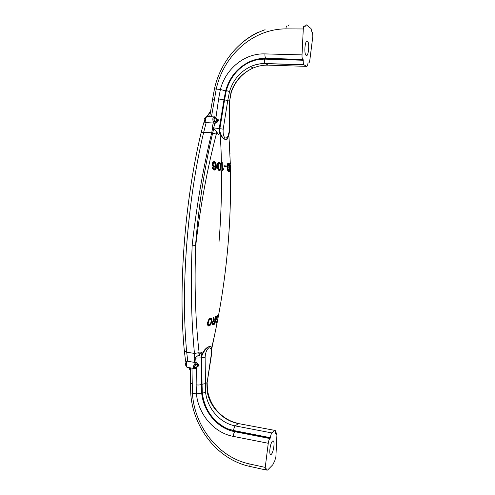 <?xml version="1.0" encoding="UTF-8"?>
<svg xmlns="http://www.w3.org/2000/svg" width="495" height="495" viewBox="0 0 495 495"><rect width="100%" height="100%" fill="white"/><g stroke="black" fill="none" stroke-linecap="round" stroke-linejoin="round"><path stroke-width="0.74" d="M311.875 32.051L312.469 32.237L312.846 36.228L309.851 59.92C309.53 62.147 309.059 63.174 308.435 63.007L308.032 62.754L307.977 63.205C307.655 65.47 307.172 66.522 306.535 66.361L268.643 65.161M311.937 32.051L310.996 28.524L306.337 24.849L304.92 26.662L304.406 25.975C303.831 25.814 303.454 26.81 303.287 28.97L285.955 28.889C252.339 28.797 223.121 56.244 216.197 89.292L211.464 116.777M303.287 28.97L302.024 54.889C301.938 57.092 302.167 58.596 302.705 59.4L303.231 60.248C303.144 62.444 303.367 63.935 303.899 64.734L306.535 66.361M228.77 136.23L228.702 136.632M228.455 136.057L228.709 136.645M225.442 139.064L225.423 139.293C226.586 139.856 227.397 139.404 227.855 137.932L228.003 137.257M226.809 166.048L224.068 165.732L224.093 166.673L226.834 166.976L226.809 166.048L225.664 165.961L225.689 166.846M229.983 153.784L228.894 135.624M228.313 170.441L227.892 169.469L228.251 167.254L227.737 165.138L228.183 164.377L228.566 166.066L228.851 165.596L228.56 163.814L228.009 163.22L227.335 165.392L227.595 169.946L228.189 171.449L228.826 170.088L228.554 169.135L228.424 170.348L227.688 170.391M229.513 168.95L229.327 171.573L230.175 171.685L230.156 170.67L229.544 170.583L229.692 163.492L229.513 168.95M230.441 166.017L230.528 171.746L230.373 166.023M229.587 101.203L231.06 92.089C235.131 80.803 242.525 72.771 253.236 67.994L253.236 67.994C258.118 65.953 263.123 65.006 268.253 65.148L265.215 63.533C264.59 62.747 264.311 61.275 264.373 59.122L257.122 59.617L250.21 61.9C238.175 67.666 230.212 77.239 226.314 90.61L224.563 99.86L227.75 100.59L229.531 91.525C233.12 79.992 240.1 71.701 250.464 66.652L250.464 66.652C255.228 64.517 260.197 63.515 265.37 63.651L304.035 64.851M307.432 41.104C305.198 39.086 303.751 53.188 305.978 55.254L306.182 55.434C308.416 57.253 309.814 43.374 307.605 41.264L307.432 41.104M229.488 130.705L229.327 101.116L227.75 100.59L223.202 129.145L219.867 128.694L219.761 131.051C221.327 136.36 223.22 139.021 225.442 139.039L227.211 138.817L227.966 137.35M219.867 128.694L224.563 99.86M303.262 59.777L265.933 58.453C260.302 58.317 254.9 59.381 249.715 61.658C237.52 67.506 229.488 77.251 225.615 90.894L223.969 99.879L224.544 100.07M250.204 61.9L249.715 61.658C254.832 59.351 260.184 58.249 265.778 58.336C265.153 57.544 264.868 56.065 264.93 53.899C244.511 53.107 225.572 68.972 220.386 89.471L218.617 98.938L223.969 99.879L219.236 128.545L213.692 127.914L214.799 123.162M266.409 58.713L257.122 59.617M225.423 139.293C224.266 139.392 222.948 138.489 221.475 136.577L219.662 132.821L219.205 134.046M219.662 132.809L219.761 131.051M217.07 119.697L216.402 118.559C212.968 114.265 213.197 123.657 216.513 122.011L218.32 120.452L216.934 122.383M218.32 120.452L218.27 119.728L217.064 119.543M213.636 128.681L213.692 127.914L212.138 127.821L212.108 128.236L213.636 128.681L216.767 131.979L218.276 134.374M219.236 128.545L219.198 134.034L218.276 134.386M212.621 128.267L211.693 132.778L216.296 134.145L216.767 131.979M215.585 118.175L215.288 118.027C213.642 118.992 213.778 120.192 215.684 121.615L216.426 120.959M205.79 117.934L204.683 121.325M207.306 116.542L210.771 111.103M216.643 120.285L217.608 119.406M215.684 121.615L218.27 119.728M216.631 119.66L217.088 119.759M216.204 122.958L216.513 122.011M217.119 119.753C215.752 117.309 214.991 116.381 214.83 116.962C212.256 115.564 212.182 122.222 214.669 123.1L215.696 123.15M213.815 116.907L206.885 116.523C206.601 115.255 204.8 121.801 205.19 122.55L205.437 122.562M216.402 118.559L215.523 118.138M195.748 245.446L192.165 245.18C196.614 205.753 203.123 168.288 211.693 132.778L203.68 132.276C187.141 201.644 180.663 288.913 186.689 352.174L194.455 353.442L199.12 352.675C195.383 320.463 194.257 284.724 195.748 245.446C200.296 206.396 207.145 169.296 216.296 134.145M192.165 245.18C190.55 284.811 191.311 320.896 194.455 353.442L194.696 357.514L195.735 357.347L199.256 354.637L201.1 352.322L201.948 352.558L201.149 357.891L195.674 358.077L196.07 362.662M216.958 323.619L211.897 348.072M211.872 347.614L211.767 347.496C219.712 313.787 225.157 279.242 228.108 243.862C230.082 219.922 230.874 195.853 230.491 171.66M211.415 348.461L211.767 347.496M201.96 352.539L202.232 353.616L204.583 349.953C206.322 348.004 207.77 346.921 208.915 346.698C210.158 345.857 210.907 345.949 211.161 346.976L211.217 347.626M212.912 320.011L214.669 319.881L215.238 316.751L215.628 316.602L214.174 324.411L212.361 324.72L212.572 321.886L214.483 320.859L213.073 320.81M218.097 315.965L217.874 317.846L217.757 316.41L216.878 317.679L217.447 319.999L216.154 323.26L215.962 321.589L216.569 322.208L217.274 320.086L216.463 319.052L216.662 317.722L217.608 315.593L218.097 315.965L217.41 315.866M214.7 324.169L216.494 316.218L214.7 324.169M212.138 127.821L213.258 123.02M221.902 170.831L221.71 162.453L222.249 162.508L222.397 168.578L223.369 168.677L223.381 169.513L222.682 169.859L222.329 170.868L221.902 170.831M212.386 167.514L213.203 167.595L214.1 169.049L215.381 168.325L215.628 166.339L214.904 167.118L213.747 167.007L212.844 166.178L212.237 164.637L212.751 162.354L214.001 161.63L215.152 162.069L215.999 163.529L216.247 168.09L215.554 169.711L214.118 170.113L212.485 168.269L212.386 167.514L213.203 167.595M219.57 170.608L218.14 169.637L217.472 166.623L217.794 163.288L218.932 162.15L220.312 163.133L220.906 166.128L220.634 169.451L219.57 170.608M213.729 320.129L213.747 317.258L213.184 317.425L213.122 320.878L212.572 321.886M199.256 354.637L199.12 352.675M208.203 320.55L207.504 324.318L207.968 325.753L208.89 326.026L209.948 325.493L210.876 324.132L211.879 319.745L211.476 318.341L210.356 318.112L209.317 318.805L208.203 320.55M202.226 353.628L202.059 355.317C204.392 350.287 206.669 347.496 208.89 346.946L208.909 346.71M202.059 355.317L201.799 357.582L205.116 357.204L205.574 392.387C207.467 408.511 219.935 423.126 235.249 425.892C234.451 426.678 233.881 428.218 233.547 430.508L226.778 428.515C212.732 421.177 204.583 409.39 202.325 393.166L202.04 384.262L205.239 383.656L206.879 382.74L207.17 391.452C209.688 407.156 223.208 420.83 238.336 423.559L274.843 430.396M208.896 346.927L208.89 346.946C210.029 346.228 210.771 346.333 211.111 347.261L211.111 347.261C211.6 348.486 211.773 350.726 211.631 353.993L211.322 354.259C212.318 343.957 205.827 346.791 205.116 357.204M265.413 469.86L265.227 467.404L248.985 463.834L249.146 466.265L265.413 469.86L266.601 468.901L267.009 470.145L267.56 470.095L272.782 464.793L274.781 460.783L275.894 456.774L276.897 435.371L276.538 432.927L275.56 433.373L275.22 430.464L238.336 423.559L235.249 425.892L271.934 432.952L274.682 430.508M197.319 366.04L197.746 365.997L196.892 367.111C192.908 371.077 194.504 362.686 197.511 364.029L199.046 365.341L197.573 363.157M199.046 365.341L198.891 365.984L197.74 366.022M201.799 357.582L202.04 384.262M265.227 467.404L268.265 443.279C268.606 440.946 269.132 439.368 269.849 438.533L270.313 438.118L235.403 431.318L226.778 428.515M195.729 367.63L195.166 367.637C194.417 366.325 194.912 365.248 196.645 364.413L198.891 365.984M197.183 364.512L196.818 366.987L195.166 367.637M197.375 365.446L198.204 366.201M196.645 364.413L197.103 364.611M248.985 463.834C217.54 456.891 194.17 425.403 192.425 393.209L191.98 368.125M188.873 367.599L190.42 370.322M186.646 365.446C186.924 369.982 185.415 361.14 186.071 362.111M194.721 368.565L193.966 368.466C192.048 367.309 195.358 361.579 197.053 362.823L197.511 364.029M187.358 367.346L187.153 367.309C186.436 366.356 186.337 360.069 187.048 361.152L196.373 362.711M196.892 367.111L196.348 367.408M197.344 365.916L197.746 365.997C194.566 370.124 194.82 368.107 193.966 368.466L187.153 367.309C186.479 367.89 184.845 360.954 186.825 361.121M195.735 357.347L195.674 358.077L194.176 357.829L194.207 357.433L194.696 357.514M194.176 357.829L194.572 362.408M190.488 383.155L190.717 392.912L196.435 393.94L196.156 384.844C198.495 385.166 200.265 385.017 201.453 384.398L201.675 393.024L196.435 393.94C198.334 414.092 213.834 432.772 233.176 436.355L268.265 443.279M269.849 438.533L234.89 431.714C217.367 428.515 203.352 411.456 201.675 393.024M270.313 438.118L270.363 437.679C270.697 435.346 271.217 433.769 271.934 432.952M272.491 441.113C270.493 442.654 268.816 453.21 270.394 454.398L271.347 454.274C273.351 452.597 274.966 442.227 273.413 441.02L272.491 441.113M225.664 165.961L224.068 165.776M221.89 170.107L222.527 170.156M221.884 169.797L222.682 169.859M222.23 169.42L222.212 168.585L221.859 168.547L222.397 168.578M222.212 168.585L223.369 168.677M221.878 169.494L223.282 169.5M221.71 162.471L222.249 162.508M221.878 169.593L222.88 169.667M221.896 170.521L222.379 170.558M221.878 169.488L223.035 169.581M214.1 169.049L214.638 169.098M214.601 162.849L213.605 161.729L214.768 161.815M213.988 161.976L215.152 162.069M213.84 169.995L214.966 170.082M213.958 161.642L214.385 161.673M213.815 169.983L214.756 169.03M214.601 169.321L215.771 169.414M214.923 168.931L215.981 169.012M213.76 167.013L214.465 166.252L215.628 166.339M215.276 168.535L216.117 168.603M215.455 168.028L216.247 168.09M215.548 167.403L216.309 167.458M215.207 165.584L216.34 165.67M215.189 166.308L215.177 165.652M215.622 166.462L216.358 166.518M215.375 164.012L216.154 164.068M215.443 164.649L216.241 164.711M215.177 163.461L215.999 163.529M214.446 162.552L215.61 162.645M214.824 163.01L215.839 163.09M214.168 169.81L215.337 169.903M214.391 169.618L215.554 169.711M214.217 162.212L215.381 162.304M212.448 168.065L213.296 168.133M214.106 166.741L215.269 166.834M213.815 167.032L214.904 167.118M212.664 168.721L213.784 168.814M212.534 168.393L213.456 168.461M218.901 170.453L219.811 170.528M219.792 169.37L220.25 168.263L220.17 164.693L219.656 163.486L218.963 163.202L218.227 164.488L218.45 168.616L219.112 169.519L220.634 169.451M220.065 168.993L220.739 169.042M218.771 170.367L220.287 170.15M218.957 170.255L220.114 170.348M219.13 170.063L219.396 169.544M219.304 169.76L220.461 169.853M218.635 162.249L219.625 162.329M218.901 162.156L219.378 162.193M219.229 163.226L220.312 163.133M219.675 163.511L220.498 163.573M219.959 163.956L220.628 164.006M220.281 166.92L220.931 166.97M220.263 167.861L220.894 167.904M220.207 165.132L220.832 165.181M220.263 166.079L220.906 166.128M220.12 164.495L220.758 164.544M220.207 168.479L220.844 168.529M219.149 163.047L218.963 162.713L220.12 162.799M218.963 162.713L219.935 162.57M227.663 170.274L228.084 170.311M227.688 170.385L228.201 170.429M227.62 168.22L228.047 168.251M227.638 168.127L228.158 168.164M227.576 169.754L227.929 169.779M227.62 170.063L227.991 170.094M227.552 169.439L227.892 169.469M227.545 169.03L227.886 169.055M227.558 168.721L227.91 168.752M227.582 168.418L227.96 168.449M227.756 163.437L228.399 163.486M227.341 165.516L227.719 165.54M227.353 165.107L227.737 165.138M227.564 164.26L228.696 164.346M227.589 163.74L228.56 163.814M227.527 167.081L227.991 167.118M227.459 166.766L227.867 166.796M227.397 166.345L227.768 166.37M227.347 165.924L227.725 165.955M227.378 164.699L227.818 164.736M228.511 170.063L228.826 170.088M227.44 164.309L228.065 164.359M227.873 171.029L228.647 171.091M227.743 170.614L228.74 170.688M228.436 164.841L228.783 164.872M227.428 164.402L227.929 164.439M228.065 171.344L228.492 171.381M229.315 170.602L230.156 170.67M212.466 165.417L214.502 166.128L215.17 165.664L215.269 163.666L214.032 162.694L213.036 163.975L213.394 165.491M212.361 165.089L213.227 165.157M214.502 166.128L212.627 165.8M212.516 162.762L214.032 162.694M212.231 164.544L213.054 164.612M212.219 163.907L213.036 163.975M212.306 163.387L213.184 163.455M212.392 163.084L213.333 163.152M212.504 162.781L213.642 162.867M212.949 165.998L214.112 166.091M212.603 165.751L213.716 165.837M230.522 170.54L230.422 167.502L230.522 170.54M219.551 169.556L219.112 169.519M217.936 169.21L218.852 169.284M217.831 168.882L218.586 168.944M217.732 168.56L218.45 168.616M217.621 168.022L218.307 168.077M217.497 166.852L218.215 166.908M217.466 165.59L218.19 165.646M217.534 164.439L218.227 164.488M217.621 163.919L218.345 163.975M217.695 163.616L218.462 163.672M217.788 163.313L218.716 163.387M217.874 163.115L218.963 163.202M217.608 315.593L218.078 315.662M217.107 316.423L217.54 316.484M215.9 322.146L216.235 322.196M217.002 316.658L217.342 316.707M212.312 324.541L214.174 324.411M212.491 324.856L212.862 324.912M212.924 319.906L213.562 319.999M212.955 319.671L213.494 319.745M213.023 319.213L213.5 319.281M213.178 317.839L213.71 317.92M213.116 318.619L213.605 318.693M213.054 324.244L213.122 323.891M213.716 320.748L213.834 320.135M209.911 324.578L210.585 324.677M210.375 324.058L210.876 324.132M209.168 324.924L208.042 325.79M208.445 325.964L208.89 326.026M208.086 325.784L209.212 325.951M208.42 325.611L209.552 325.778M208.822 325.326L209.948 325.493M211.173 321.793L211.668 321.861M211.272 321.199L211.78 321.274M209.063 325.079L210.189 325.246M210.703 323.421L211.179 323.489M211.012 322.493L211.495 322.567M211.328 320.519L211.86 320.593M211.254 319.652L211.879 319.745M210.307 318.137L210.666 319.04L211.792 319.201M210.561 318.594L211.687 318.761M210.35 318.174L211.476 318.341M210.536 318.075L211.309 318.186M215.962 323.093L216.402 323.161M215.907 322.87L216.544 322.963M215.888 322.226L216.34 322.295M216.761 319.461L217.484 319.566M215.882 322.548L216.699 322.672M215.888 322.276L216.816 322.412M216.463 318.997L217.435 319.133M216.463 318.786L217.317 318.91M216.488 318.588L216.86 318.644M212.999 321.051L213.692 321.156M212.85 321.249L213.432 321.335M214.483 320.859L213.97 323.594L212.782 323.755L213.005 321.929M212.213 323.773L212.949 323.879M212.448 322.394L212.831 322.449M212.726 321.527L213.19 321.595M212.225 323.668L212.782 323.755M212.256 323.433L212.714 323.501M212.324 322.981L212.72 323.037M208.785 324.918L208.154 323.909L208.519 321.354L209.441 319.64L210.783 319.164L211.328 320.735L210.505 323.854L209.422 324.868L207.572 324.714M209.156 319.009L210.783 319.164M207.56 324.652L208.482 324.788M207.535 324.51L208.352 324.627M207.504 324.256L208.234 324.367M207.498 323.81L208.154 323.909M207.516 323.241L208.147 323.334M207.603 322.561L208.216 322.653M207.727 321.967L208.327 322.059M207.937 321.267L208.519 321.354M208.166 320.649L208.742 320.735M208.438 320.123L209.008 320.203M208.63 319.782L209.237 319.869M208.772 319.541L209.441 319.64M208.97 319.25L209.812 319.374M209.125 319.052L210.165 319.207M209.354 318.966L210.486 319.133M195.581 245.006C198.835 203.909 204.881 165.151 213.698 128.731M219.019 242.018C220.919 218.258 221.754 194.523 221.513 170.806M221.383 162.428C221.234 151.068 220.696 140.654 219.761 131.181M198.693 352.923L199.689 355.701M308.435 63.007L308.001 62.995M303.231 60.248L264.373 59.122M227.923 137.449L227.211 138.817L229.494 130.668L229.587 101.178L231.289 92.225C235.317 80.914 242.63 72.839 253.236 67.994L250.464 66.652C255.154 64.486 260.073 63.44 265.215 63.533L303.899 64.734M229.531 91.525L226.314 90.61M304.772 26.371L305.18 26.377M287.985 25.913L289.049 24.806M229.204 130.562C228.523 141.304 222.218 140.091 223.202 129.145M302.841 59.518L265.778 58.336L302.705 59.4M225.615 90.894L220.386 89.471L214.465 88.871C220.275 62.172 239.574 38.375 265.11 29.731M302.024 54.889L264.93 53.899M215.925 117.624L218.617 98.938M187.766 361.27L186.689 352.174L184.27 350.349C178.237 287.651 184.61 201.768 200.982 133.31C201.032 132.555 201.935 132.215 203.68 132.276L206.18 122.605M204.491 121.857L203.711 122.902L201.063 132.945M285.955 28.889C286.079 26.773 286.45 25.783 287.063 25.919M214.428 99L212.813 99.303M211.322 354.259L207.164 382.412M211.582 349.482L211.507 348.195M207.263 389.751L207.393 389.503C208.358 396.031 210.752 402.113 214.564 407.762M276.006 432.976L275.591 432.896M201.149 357.891L201.453 384.398L202.053 384.071M196.342 367.859L196.156 384.844M235.403 431.318L234.89 431.714C234.085 432.519 233.516 434.065 233.176 436.355M192.171 383.897L190.488 383.037L190.328 367.847M190.717 392.95C192.518 426.35 216.532 458.945 249.146 466.265L249.412 466.333M186.299 361.307L185.433 359.964L184.288 350.571M205.574 392.387L202.325 393.166M207.17 391.452L207.454 391.025M270.363 437.679L233.547 430.508M228.9 135.593L230.317 163.69M230.342 164.748L230.385 166.543M228.665 136.7L229.531 131.008L229.346 127.605M215.863 118.385C216.946 119.289 216.983 120.341 215.962 121.553M203.866 122.376L204.466 120.675M258.204 32.175C251.584 35.405 245.532 39.526 240.05 44.531M212.627 99.08L214.459 88.871M209.731 116.678L212.621 99.155M210.876 110.503L207.034 116.529M217.744 121.683L216.544 122.704L214.669 123.1L205.19 122.55C204.386 122.067 204.212 121.683 204.664 121.405M206.613 116.548L205.79 117.983M211.613 354.036L207.151 382.542L207.461 391.062C209.88 406.593 223.338 420.608 238.522 423.454M211.78 352.799L211.687 353.201M211.798 352.756L211.86 347.447M210.344 360.379L210.783 358.071M207.046 383.978L207.393 389.503M276.173 432.859L275.597 432.748M190.433 370.73L188.651 367.562M267.009 470.145L265.735 469.879M185.91 362.192L185.464 360.143M230.41 167.619L230.472 170.583M272.801 440.903L273.413 441.02M306.56 41.246L307.605 41.264M229.247 124.814C229.996 124.325 229.971 123.385 229.173 121.993M205.394 117.674C204.058 118.324 203.804 119.394 204.639 120.898M186.368 366.083C184.957 364.673 184.777 363.596 185.835 362.86"/></g></svg>
